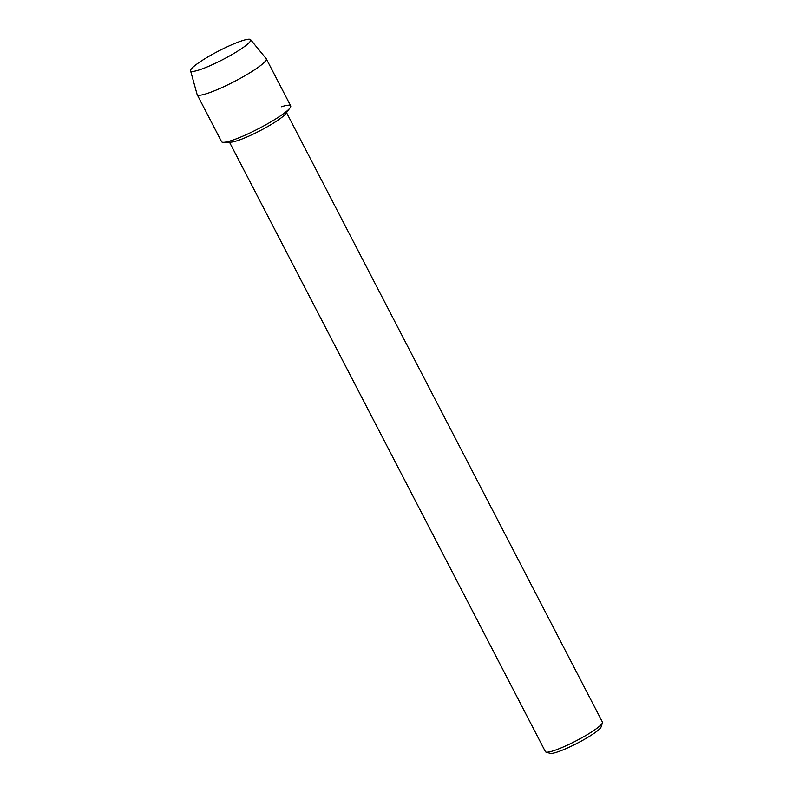<?xml version="1.0" encoding="UTF-8"?>
<svg xmlns="http://www.w3.org/2000/svg" width="793" height="793" viewBox="0 0 793 793"><rect width="100%" height="100%" fill="white"/><g stroke="black" fill="none" stroke-linecap="round" stroke-linejoin="round"><path stroke-width="1.19" d="M223.804 48.413A33.831 4.768 -27.4 0 0 192.887 71.439A33.831 4.768 -27.4 0 0 217.48 62.26A33.831 4.768 -27.4 0 0 249.795 41.94A33.831 4.768 -27.4 0 0 223.804 48.413A33.831 4.768 -27.4 0 0 190.558 70.765A33.831 4.768 -27.4 0 0 192.887 71.439A33.831 4.768 -27.4 0 0 217.48 62.26A33.831 4.768 -27.4 0 0 249.795 41.94A33.831 4.768 -27.4 0 0 250.598 39.65A33.831 4.768 -27.4 0 0 223.804 48.413M190.558 70.765L197.11 94.476A38.926 5.482 -27.4 0 0 197.17 94.635L221.554 141.679A38.926 5.482 -27.4 0 0 252.481 131.727A38.926 5.482 -27.4 0 1 223.626 142.324L230.892 142.135A32.116 4.52 -27.4 0 0 254.702 133.402A32.116 4.52 -27.4 0 0 285.668 113.746L290.01 107.917A38.926 5.482 -27.4 0 0 281.426 106.768M229.484 142.175L545.415 751.665A32.116 4.52 -27.4 0 0 546 752.091A32.116 4.52 -27.4 0 0 570.92 743.457A32.116 4.52 -27.4 0 0 602.442 722.829A32.116 4.52 -27.4 0 0 602.432 722.106L286.511 112.616M546 752.091L550.124 753.35A29.004 4.084 -27.4 0 0 572.635 745.559A29.004 4.084 -27.4 0 0 601.094 726.933L602.442 722.829M197.17 94.635A38.926 5.482 -27.4 0 0 228.087 84.682A38.926 5.482 -27.4 0 0 266.289 58.811L290.674 105.856A38.926 5.482 -27.4 0 1 252.481 131.727A38.926 5.482 -27.4 0 0 290.01 107.917M266.289 58.811A38.926 5.482 -27.4 0 0 266.19 58.672L250.598 39.65"/></g></svg>
